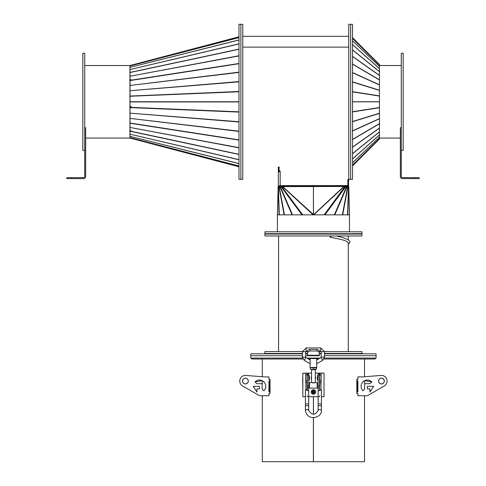 <?xml version="1.0" encoding="UTF-8"?>
<svg xmlns="http://www.w3.org/2000/svg" width="486" height="486" viewBox="0 0 486 486"><rect width="100%" height="100%" fill="white"/><g stroke="black" fill="none" stroke-linecap="round" stroke-linejoin="round"><path stroke-width="0.73" d="M238.997 63.702L129.999 80.585L131.123 80.311L130.941 79.583L129.999 79.734L130.181 80.178L131.111 80.032M238.997 37.616L130.023 65.962M130.06 80.5L129.999 101.738L238.997 101.738M130.005 65.968L129.999 80.36M238.997 36.79L129.999 65.513L238.997 36.79L129.999 65.519L129.999 65.944M130.941 79.619L131.123 80.062M130.941 131.354L131.123 130.801L130.181 130.606L129.999 131.171L131.123 131.396L131.123 130.789L129.999 130.521L129.999 127.447L238.997 147.853M131.123 107.43L129.999 107.521L131.123 107.534L131.123 106.592L129.999 106.507L129.999 101.793L238.997 101.793M129.999 131.171L129.999 138.073L238.997 166.801M129.999 107.521L129.999 127.447L238.997 147.653M238.997 24.3L240.88 24.3L238.997 24.3L238.997 179.285L242.763 179.285L240.88 179.285L240.88 24.3L242.763 24.3L242.763 179.285M129.938 65.519L84.716 65.519L129.938 65.519L129.938 138.067L85.657 138.067M84.716 146.62L84.716 53.272L82.833 53.272L82.833 150.314L84.716 150.314M130.181 107.442L130.181 106.513M238.997 112.096L129.999 107.606L129.999 106.507M238.997 122.01L129.999 113.135L238.997 121.749M238.997 131.427L129.999 118.384L238.997 131.177M238.997 154.463L129.999 131.22L129.999 130.521M238.997 159.773L129.999 134.172L238.997 159.645M238.997 163.654L129.999 136.335L238.997 163.569M238.997 40.016L129.999 67.341L238.997 39.931M238.997 43.94L129.999 69.534L238.997 43.813M238.997 55.933L129.999 76.241L238.997 55.732M238.997 72.408L129.999 85.451L238.997 72.159M238.997 81.842L129.999 90.718L238.997 81.575M129.999 72.414L238.997 49.129M129.999 96.064L238.997 91.49M130.181 80.482L130.181 80.178M238.997 179.285L240.88 179.285L240.88 24.3L242.763 24.3M242.763 47.118L348.76 47.118L242.763 47.118M279.11 167.275L278.095 167.275M347.818 180.33L348.76 180.33L348.76 179.705L347.818 179.705L347.818 185.597L280.167 185.597L278.332 186.217L278.332 171.983L278.332 186.217L278.909 186.417M348.523 180.33L348.523 186.588L347.818 186.588L347.818 185.597M279.11 166.747L279.11 170.92L280.167 170.92L280.167 171.364L278.332 171.983L278.332 167.275M279.037 167.275L279.037 171.491M282.731 186.49L344.124 186.49M278.332 186.217L280.167 186.29M347.818 186.217L280.167 186.217L280.167 171.364M348.76 179.705L348.76 171.157M279.11 171.473L279.11 170.92M279.037 170.282L278.332 170.282M279.037 171.042L278.332 171.042M347.818 186.363L344.24 186.466L313.731 214.855L313.409 214.709M344.24 186.466L282.615 186.466L313.427 214.563L313.427 186.588L283.119 186.588M313.124 214.855L282.506 186.588L281.759 186.588L282.615 186.466M302.699 214.855L281.759 186.588L281.005 186.588L281.868 186.466M301.946 214.855L281.005 186.588L280.288 186.588L281.303 186.332M292.493 214.855L280.288 186.588L279.845 186.588L280.586 186.332M292.05 214.855L279.845 186.588L279.195 186.588L280.294 186.29M284.468 214.855L279.195 186.588L278.867 186.588L279.644 186.29M278.654 186.527L279.456 186.338M278.988 186.387L278.508 186.588L278.867 186.588L284.14 214.855M279.335 214.855L278.344 186.575M278.612 186.515L278.144 186.588L279.086 214.855M277.397 214.46L278.144 186.588L277.397 214.46A1.835 1.367 1.4 0 0 277.439 214.776L277.439 214.855M345.552 186.332L313.427 186.588L313.488 214.763M343.736 186.588L313.494 214.769M347.769 214.855L348.523 186.575L347.514 214.855M347.399 186.338L347.818 186.515M342.715 214.855L347.988 186.588L347.204 186.29M346.554 186.29L347.66 186.588L342.381 214.855M334.805 214.855L347.01 186.588L346.269 186.332M324.909 214.855L345.85 186.588L346.567 186.588L334.356 214.855M344.987 186.466L324.156 214.855M349.416 214.855L349.41 214.776A1.835 1.367 -1.4 0 0 349.452 214.46L348.76 186.588L349.452 214.46M277.391 231.81L277.391 214.855L349.464 214.855L349.464 231.81M358.255 233.693L361.949 233.693L361.949 231.81L264.906 231.81L264.906 233.693L358.255 233.693M352.526 24.3L348.76 24.3L350.643 24.3L350.643 179.285L352.526 179.285L352.526 24.3L350.643 24.3L350.643 179.285L352.526 179.285M348.76 179.285L350.643 179.285L348.76 179.285L348.76 24.3M401.284 65.519L379.445 65.519M379.445 138.067L400.343 138.067L379.445 138.067M403.167 150.314L403.167 53.272L401.284 53.272L401.284 150.314L403.167 150.314M379.445 64.553L352.526 37.629L379.445 64.553L379.445 65.027L352.526 38.406M352.526 165.143L379.445 138.559L379.445 101.835L352.526 101.793L379.445 101.756L379.445 65.027L352.526 38.443M352.526 101.756L379.445 101.756M352.526 165.951L379.445 139.032L352.526 165.957M379.445 139.032L379.445 138.589L352.526 165.179M379.445 101.835L352.526 101.835M269.572 379.329L270.022 379.262L270.022 393.393L269.572 393.32M269.572 391.746L269.572 380.909M357.277 393.32L356.833 393.393L356.833 379.262L357.896 379.262L356.949 379.329L356.949 380.909L357.896 380.909L357.896 391.746L356.949 391.746L356.949 393.32L357.896 393.32L357.896 395.75L366.055 395.75L364.536 395.75L364.536 461.7L313.452 461.7L313.452 417.559L313.452 461.7L313.403 417.559L313.403 461.7L262.312 461.7L262.312 395.75L260.8 395.75L268.958 395.75L268.958 393.32L270.022 393.393M313.452 414.26L313.452 396.691L313.452 414.26M313.403 414.26L313.403 396.691L313.403 414.26M302.827 391.977L302.681 377.847L302.827 391.977M356.833 379.262L357.277 379.329M357.277 380.909L357.277 391.746M324.028 377.847L324.028 391.977M268.958 391.746L268.958 380.909L268.958 391.746L269.9 391.746L269.9 393.32L268.958 393.32M260.8 395.75A4.708 4.708 0 0 1 258.443 395.118L242.581 385.957A5.656 5.656 0 0 1 245.861 375.429L264.062 376.893A4.708 4.708 0 0 0 264.439 376.905L268.958 376.905L268.958 379.329L270.022 379.262M357.896 393.32L356.833 393.393M375.137 358.06L375.137 359.002L323.986 359.002M318.385 359.002L316.726 359.002M310.129 359.002L308.464 359.002M302.869 359.002L251.718 359.002L251.718 358.06M319.551 389.693L319.788 382.561L321.197 382.561L321.197 373.139L324.028 373.139L324.028 396.691L321.434 396.691M305.421 396.691L302.827 396.691L302.827 373.139L305.651 373.139L305.651 380.763L307.067 380.763L307.067 382.561L305.651 382.561L305.651 380.763M318.136 396.691L308.713 396.691L318.136 396.691M248.303 381.06A2.898 2.898 0 0 1 245.406 383.958A2.898 2.898 0 0 1 242.508 381.06A2.898 2.898 0 0 1 245.406 378.163A2.898 2.898 0 0 1 248.303 381.06M268.958 379.329L269.9 379.329L269.9 380.909L268.958 380.909M256.912 392.093L253.176 386.327L259.488 386.327L259.488 388.903L256.912 388.903L256.912 392.093L253.176 386.327L259.488 386.327L259.488 388.903M256.845 383.685L255.022 381.862C257.999 379.402 260.976 379.402 263.953 381.862C266.413 384.839 266.413 387.816 263.953 390.793L262.13 388.97L262.13 383.685L256.845 383.685L255.022 381.862L262.312 380.684L262.312 383.879M258.443 395.118L242.581 385.957M246.384 383.715A2.825 2.825 0 0 1 242.751 382.039A2.825 2.825 0 0 1 244.428 378.412A2.825 2.825 0 0 1 248.06 380.088A2.825 2.825 0 0 1 246.384 383.715M366.055 395.75A4.708 4.708 0 0 0 368.406 395.118L384.274 385.957A5.656 5.656 0 0 0 380.994 375.429L362.793 376.893A4.708 4.708 0 0 1 362.416 376.905L357.896 376.905L357.896 379.329M369.943 392.093L373.679 386.327L367.367 386.327L367.367 388.903L369.943 388.903L369.943 392.093L373.679 386.327L367.367 386.327L367.367 388.903M364.536 388.77L364.725 383.685L370.01 383.685L371.833 381.862L364.536 380.684L364.536 383.879M378.551 381.06A2.898 2.898 0 0 0 381.449 383.958A2.898 2.898 0 0 0 384.347 381.06A2.898 2.898 0 0 0 381.449 378.163A2.898 2.898 0 0 0 378.551 381.06M368.406 395.118L384.274 385.957M357.896 380.909L357.896 391.746M370.01 383.685L371.833 381.862C368.856 379.402 365.879 379.402 362.902 381.862C360.442 384.839 360.442 387.816 362.902 390.793L364.725 388.97M380.471 383.715A2.825 2.825 0 0 0 384.098 382.039A2.825 2.825 0 0 0 382.421 378.412A2.825 2.825 0 0 0 378.794 380.088A2.825 2.825 0 0 0 380.471 383.715M314.114 391.534A0.814 0.814 0 0 1 314.156 392.354L314.114 391.534L313.385 391.163L312.698 391.607L312.741 392.421L313.47 392.797L314.156 392.354L314.114 391.534L313.385 391.163L312.698 391.607L312.741 392.421L313.47 392.797L314.156 392.354A0.814 0.814 0 0 1 312.741 392.421A0.814 0.814 0 0 1 313.385 391.163A0.814 0.814 0 0 1 314.114 391.534M313.355 390.586A1.397 1.397 0 0 1 314.819 391.91A1.397 1.397 0 0 1 313.5 393.374A1.397 1.397 0 0 1 312.03 392.05A1.397 1.397 0 0 1 313.355 390.586M313.312 389.748A2.236 2.236 0 0 1 315.663 391.868A2.236 2.236 0 0 1 313.543 394.213A2.236 2.236 0 0 1 311.192 392.093A2.236 2.236 0 0 1 313.312 389.748M311.192 392.093A2.236 2.236 0 0 1 313.312 389.748A2.236 2.236 0 0 1 315.663 391.868A2.236 2.236 0 0 1 313.543 394.213A2.236 2.236 0 0 1 311.192 392.093M311.544 379.056A2.236 2.236 0 0 1 311.544 376.644A2.236 2.236 0 0 0 311.544 379.056M315.572 377.203A2.236 2.236 0 0 1 315.311 379.056A2.236 2.236 0 0 0 315.311 376.644A2.236 2.236 0 0 1 315.572 377.203M305.651 376.2L305.651 379.493M321.197 379.493L321.197 376.2M318.136 375.611L317.431 375.611L317.431 380.082L318.136 380.082M308.713 380.082L309.424 380.082L309.424 375.611L308.713 375.611M319.788 395.75A0.942 0.942 0 0 1 318.846 396.691M308.009 396.691A0.942 0.942 0 0 1 307.067 395.75M307.304 390.203L305.421 389.948L307.067 389.687L307.067 382.561M311.544 373.139L305.651 373.139M321.197 373.139L315.311 373.139M319.788 382.561L319.788 380.763L321.197 380.763M307.067 373.139L307.067 374.931L305.651 374.931M307.067 380.763L307.067 374.931M321.197 374.931L319.788 374.931L319.788 373.139M319.788 374.931L319.788 380.763M319.788 389.687L321.434 389.948L319.551 390.203M318.136 373.977L319.551 373.977L319.551 387.877L318.136 387.877L318.136 373.977M318.136 383.879L317.431 383.879M309.424 383.879L308.713 383.879M318.136 386.704L317.431 386.704M309.424 386.704L308.713 386.704M319.551 387.877L319.551 390.671L318.136 390.671L318.136 387.877M308.713 385.75L307.304 385.75L307.304 390.671L308.713 390.671L308.713 373.977L307.304 373.977L307.304 375.052L308.713 375.052M307.304 385.75L307.304 375.052M307.304 387.877L308.713 387.877M318.136 375.052L319.551 375.052M318.136 385.75L319.551 385.75M311.544 369.585L315.311 369.579L311.544 369.585L311.544 382.47L314.478 382.871L317.194 382.464L317.194 388.12L317.194 382.47M309.424 387.883L309.661 382.464L309.424 387.883M315.311 369.579L315.311 382.464M314.478 382.871L312.37 382.871M307.541 351.232L306.125 351.232L305.651 351.7L305.651 357.113A0.474 0.468 0 0 0 305.888 357.52L310.129 359.962L310.129 367.465L316.726 367.465L316.726 358.522L310.129 358.522C307.863 358.012 319.922 358.079 316.726 358.522M310.129 359.962L310.129 358.522M321.197 357.113L320.967 357.52L322.613 360.375L324.496 357.113L321.197 357.113L324.496 357.113L324.496 351.7L321.197 351.7L321.197 357.113A0.474 0.468 180 0 1 320.967 357.52L316.726 359.962M305.651 351.7L302.359 351.7L302.359 357.113L305.651 357.113L302.359 357.113L304.242 360.375L310.129 363.771M310.366 369.226L310.372 367.689L316.489 367.702L310.366 367.702L316.489 367.89L316.489 369.226L310.366 369.39M313.427 367.811L313.427 369.147M311.544 369.694L315.311 369.694M319.314 352.174L316.957 350.995L316.957 349.361L319.314 350.54L319.314 355.709L307.541 355.709L307.541 350.54L309.892 349.361L309.892 350.995L307.541 352.174M324.375 358.06L376.079 358.06L376.079 355.709L324.496 355.709L376.079 355.709L376.079 353.82L324.496 353.82M302.48 358.06L250.77 358.06L250.77 355.709L302.359 355.709L250.77 355.709L250.77 353.82L302.359 353.82M305.651 355.709L307.541 355.709L305.651 355.709M305.651 353.82L307.541 353.82M319.314 353.82L321.197 353.82M316.957 350.995L309.892 350.995M316.957 349.361L309.892 349.361M302.359 351.56L264.906 351.56L264.906 353.443L302.359 353.443M305.651 353.443L307.541 353.443M319.314 353.443L321.197 353.443M324.496 353.443L361.949 353.443L361.949 351.56L324.496 351.56M305.676 351.56L307.541 351.56M319.314 351.56L321.179 351.56M306.83 358.06L320.019 358.06M358.255 235.959L361.949 235.959L361.949 234.076L264.906 234.076L264.906 235.959L358.255 235.959M400.343 132.465L400.343 176.509A2.072 2.072 0 0 0 402.414 178.581L414.473 178.581L414.473 177.639L402.414 177.639A1.13 1.13 0 0 1 401.284 176.509L401.284 132.465L400.343 132.465L400.343 127.751L401.284 127.751M414.473 177.639L419.187 177.639L419.187 178.581L414.473 178.581M71.527 178.581L83.586 178.581A2.072 2.072 0 0 0 85.657 176.509L85.657 132.465L84.716 132.465L84.716 176.509A1.13 1.13 0 0 1 83.586 177.639L71.527 177.639L71.527 178.581L66.813 178.581L66.813 177.639L71.527 177.639M84.716 127.751L85.657 127.751L85.657 132.465M331.015 235.959A1.179 0.559 100.3 0 1 331.002 236.05A1.179 0.559 100.3 0 1 330.225 237.211A1.179 0.559 100.3 0 1 330.061 237.119L330.225 235.959M330.225 237.211C339.611 239.003 344.926 240.327 346.166 241.178L347.326 241.828L348.286 243.152L348.286 351.56M131.123 80.184L238.997 63.478M131.123 65.653L238.997 37.574M238.997 49.293L129.999 72.529M238.997 91.763L129.999 96.258M238.997 101.932L129.999 101.932M131.123 131.293L238.997 154.299M131.123 107.376L238.997 111.823M129.999 123.001L238.997 139.883M238.997 140.114L129.999 123.225M129.999 137.599L238.997 165.969M238.997 166.012L129.999 137.641M131.123 107.315L129.999 107.327M130.175 130.558L129.999 131.056M278.144 186.588L277.439 214.776M349.41 214.776L348.705 186.588M379.445 96.07L352.526 91.86M352.526 91.654L379.445 95.87M379.445 90.384L352.526 82.067M352.526 81.873L379.445 90.189M379.445 84.977L352.526 72.754M352.526 72.572L379.445 84.795M379.445 79.99L352.526 64.164M352.526 64L379.445 79.819M379.445 75.537L352.526 56.498M352.526 56.352L379.445 75.391M379.445 71.728L352.526 49.949M352.526 49.827L379.445 71.606M379.445 68.66L352.526 44.676M352.526 44.578L379.445 68.569M379.445 66.406L352.526 40.806M352.526 40.745L379.445 66.345M379.445 137.24L352.526 162.84M352.526 162.78L379.445 137.18M379.445 135.017L352.526 159.007M352.526 158.91L379.445 134.926M379.445 131.979L352.526 153.758M352.526 153.637L379.445 131.858M379.445 128.195L352.526 147.234M352.526 147.088L379.445 128.055M379.445 123.766L352.526 139.585M352.526 139.421L379.445 123.596M379.445 118.791L352.526 131.013M352.526 130.831L379.445 118.608M379.445 113.396L352.526 121.719M352.526 121.524L379.445 113.202M379.445 107.722L352.526 111.932M352.526 111.731L379.445 107.515M321.009 389.772L321.009 382.561M305.84 389.772L305.84 382.561M305.421 389.948L305.421 403.902L308.713 403.902L308.713 410.476A1.646 0.857 180 0 0 307.067 409.619A1.646 0.857 180 0 0 305.421 410.476C307.346 421.733 321.884 417.966 321.434 410.476A1.646 0.857 180 0 0 319.788 409.619A1.646 0.857 180 0 0 318.136 410.476L318.136 390.671M321.434 410.476L321.434 406.454A1.646 0.857 180 0 0 319.788 405.597A1.646 0.857 180 0 0 318.136 406.454M308.713 406.454A1.646 0.857 180 0 0 307.067 405.597A1.646 0.857 180 0 0 305.421 406.454L305.421 410.476M321.434 406.454L321.434 403.902L318.136 403.902M309.661 382.47L311.544 382.464M305.651 357.113L305.888 357.52L304.242 360.369M324.496 351.7L320.73 347.933L320.73 351.232L319.314 351.232M306.125 351.232L306.125 347.933L302.359 351.7M316.489 358.285L310.366 358.285M319.314 355.242L307.541 355.242M242.763 36.31L348.76 36.31M364.536 376.747L364.536 359.002M262.312 376.747L262.312 359.002M308.713 410.476C311.891 415.427 315.031 415.427 318.136 410.476M305.421 403.902L305.421 406.454M321.434 403.902L321.434 389.948M308.713 403.902L308.713 390.671M317.194 388.12L309.661 388.12M321.197 351.7L320.73 351.232M320.73 347.933L306.125 347.933M322.613 360.375L316.726 363.771M336.172 235.959L342.138 237.344L348.468 239.774L349.938 242.058L348.286 244.464M353.468 353.82L353.468 353.443M348.286 239.659L348.286 235.959M353.468 234.076L353.468 233.693M273.387 234.076L273.387 233.693M278.569 351.56L278.569 235.959M273.387 353.82L273.387 353.443"/></g></svg>
